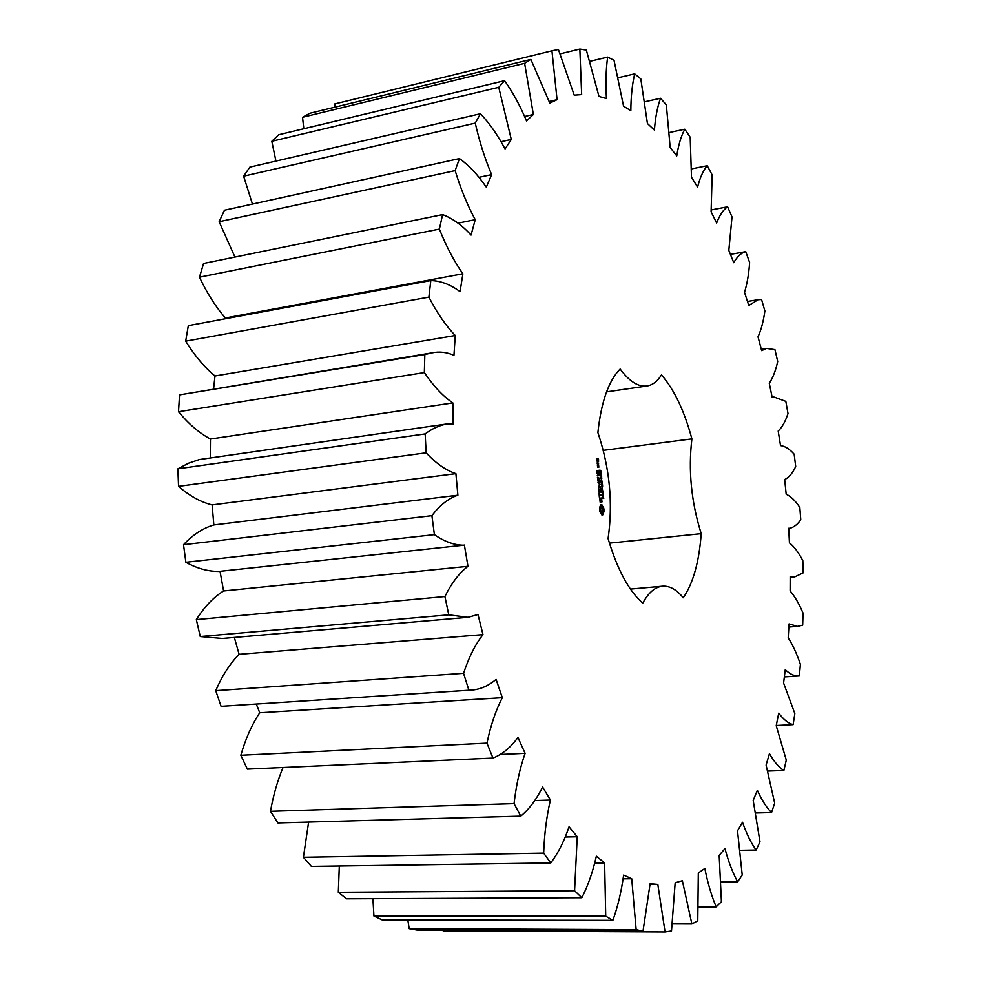 <?xml version="1.0" encoding="UTF-8"?>
<svg xmlns="http://www.w3.org/2000/svg" width="981" height="981" viewBox="0 0 981 981"><rect width="100%" height="100%" fill="white"/><g stroke="black" fill="none" stroke-linecap="round" stroke-linejoin="round"><path stroke-width="1.47" d="M614.008 60.233L607.644 57.082C605.939 69.467 605.535 83.275 606.442 98.529L598.999 96.445L586.344 50.08L579.857 49.05L581.659 94.593L574.204 95.145L558.41 49.479L551.947 50.816L557.073 99.694L549.814 103.103L530.88 59.424L524.627 63.324L533.37 114.495L526.515 120.921C520.126 105.703 512.818 92.288 504.577 80.687L498.753 87.309L511.285 139.437L505.068 148.965C497.649 134.949 489.433 123.214 480.445 113.747L475.245 123.116C479.427 141.546 484.884 158.714 491.628 174.618L486.306 187.175C477.968 174.925 469.004 165.397 459.451 158.579L455.135 170.62C460.702 188.879 467.41 205.225 475.233 219.683L471.052 235.072C461.965 225.139 452.474 218.322 442.59 214.606L439.378 229.088C446.306 246.489 454.129 261.375 462.885 273.785L460.064 291.639C450.451 284.515 440.702 280.824 430.806 280.566L428.881 297.108C437.023 312.914 445.815 325.717 455.258 335.502L453.958 355.294C446.6 352.142 439.292 351.321 432.045 352.841L424.834 354.533L424.332 372.584C433.479 386.097 442.983 396.214 452.842 402.909L453.185 423.976L446.907 423.951C439.402 425.313 432.143 428.636 425.153 433.909L426.146 452.805C436.018 463.412 445.926 470.365 455.895 473.651L457.882 495.209C448.513 498.336 439.856 505.166 431.91 515.675L434.387 534.645C444.283 541.561 453.945 545.093 463.4 545.24L464.381 545.08L467.962 566.319C459.292 572.929 451.603 583.008 444.908 596.546L448.758 614.854L468.047 617.319L477.98 614.523L482.983 634.633C475.295 644.431 468.82 657.331 463.547 673.322L468.893 690.232C478.74 690.072 487.815 686.455 496.092 679.392L502.321 697.675C495.822 710.219 490.696 725.376 486.956 743.132L492.965 758.068C502.284 754.401 510.623 747.534 517.943 737.467L525.117 753.334C519.93 768.086 516.251 784.837 514.056 803.611L520.752 816.131C529.176 809.215 536.46 799.503 542.591 786.995L550.415 800.042C546.613 816.364 544.369 834.058 543.658 853.139L550.77 862.949C558.115 853.237 564.21 841.183 569.054 826.787L577.233 836.744L574.584 890.748L581.831 897.738C587.975 885.757 592.818 871.913 596.362 856.192L604.615 862.986L605.731 916.168L612.892 920.35C617.785 906.652 621.378 891.57 623.634 875.089L631.727 878.743L636.154 929.669L643.021 931.165L650.121 883.746L657.834 884.433L665.069 931.95L671.507 930.969L675.173 882.777L682.359 880.717L691.887 923.979L697.773 920.779L698.313 872.992L704.836 868.467C707.742 883.084 711.532 895.886 716.179 906.873L721.427 901.735L719.171 855.346L724.971 848.651C728.503 861.796 732.733 872.869 737.651 881.845L742.225 875.015L737.516 830.833L742.519 822.25C746.541 833.813 751.078 843.071 756.143 850.024L759.993 841.796L753.187 800.422L757.369 790.257C761.747 800.14 766.48 807.571 771.544 812.562L774.683 803.157L766.1 765.07L769.447 753.592C774.07 761.747 778.877 767.363 783.868 770.453L786.284 760.116L776.229 725.67L778.73 713.138C783.5 719.539 788.295 723.377 793.126 724.64L794.843 713.567L783.586 683.021L785.266 669.667C790.073 674.339 794.782 676.424 799.368 675.958L800.398 664.321C796.805 653.689 792.746 644.885 788.197 637.895L789.067 623.928L797.59 626.381L802.679 625.142L803.034 613.125C799.098 603.744 794.794 596.362 790.134 590.967L790.196 576.583L794.107 577.196L803.12 572.892L802.826 560.629C798.608 552.573 794.144 546.65 789.435 542.873L788.712 528.256L789.791 528.281C793.837 527.3 797.504 524.492 800.778 519.82L799.834 507.447C795.407 500.776 790.845 496.374 786.173 494.216L784.69 479.55C788.945 477.465 792.611 473.124 795.714 466.527L794.156 454.178C789.607 449.016 785.07 446.147 780.533 445.558L778.191 431.027C782.127 427.324 785.401 421.499 788.001 413.553L785.83 401.376L773.923 396.986L772.206 397.513L769.276 383.252C772.844 377.967 775.652 370.72 777.7 361.499L774.941 349.616L766.468 348.39L761.648 350.622L758.019 336.814C761.146 329.984 763.439 321.363 764.886 310.952L761.563 299.499L758.117 299.708L748.797 305.471L744.505 292.313C747.117 283.987 748.834 274.055 749.631 262.528L745.744 251.663C741.219 252.828 737.222 256.507 733.763 262.712L728.822 250.413L732.022 216.924L727.608 206.807C723.279 209.738 719.625 215.146 716.645 223.03L711.102 211.798L712.157 174.876L707.24 165.715C703.205 170.473 699.993 177.622 697.577 187.15L691.495 177.218L690.195 137.23L684.812 129.21C681.182 135.856 678.496 144.759 676.767 155.893L670.182 147.506L666.332 104.893L660.544 98.259C657.417 106.819 655.382 117.438 654.413 130.093L647.435 123.532L640.814 78.872L634.695 73.857C632.205 84.341 630.93 96.616 630.844 110.669L623.573 106.206L614.008 60.233M590.047 61.288L607.644 57.082M551.947 50.816L334.766 103.937L334.815 107.187M530.88 59.424L309.922 113.244L302.528 117.279L303.816 128.744M504.577 80.687L278.739 134.74L271.798 141.289L275.931 161.08M480.445 113.747L249.873 167.113L243.619 176.175L252.448 204.073M459.451 158.579L224.441 210.228L219.143 221.731L234.95 257.071M442.59 214.606L203.558 263.484L199.486 277.182C206.991 293.135 215.624 306.734 225.372 317.991L225.201 318.788M430.806 280.566L188.315 325.643L185.679 341.155C194.606 355.588 204.367 367.201 214.986 375.993L213.6 388.795M432.045 352.841L179.548 394.865L178.517 411.713C188.646 423.988 199.29 433.099 210.449 439.022L210.302 457.808M446.907 423.951L199.388 459.537L188.499 463.228L177.88 468.808L178.542 486.355C189.566 495.945 200.762 502.125 212.117 504.908L213.846 524.958C202.993 528.134 192.889 534.719 183.521 544.7L185.875 562.285C197.022 568.465 208.021 571.518 218.886 571.445L463.4 545.24M220.026 571.322L223.582 590.979C213.441 597.331 204.355 606.871 196.323 619.612L200.271 636.546L222.356 638.472L468.047 617.319M234.349 637.442L239.094 654.327C229.983 663.597 222.196 675.701 215.722 690.661L221.081 706.32L221.767 706.271M256.286 704.039L259.732 712.758C251.896 724.542 245.593 738.705 240.823 755.26L247.347 769.104L492.965 758.068M283.031 767.498C277.513 780.704 273.331 795.309 270.474 811.312L277.881 822.924L520.752 816.131M308.61 822.066L303.411 857.284L311.382 866.407L550.77 862.949M339.316 866.002L338.31 892.293L346.563 898.804L581.831 897.738M372.903 898.682L373.933 916.021L382.185 919.933L612.892 920.35M407.826 919.982L409.187 928.676L417.207 930.086L643.021 931.165M442.958 930.209L443.118 930.846L665.069 931.95M603.278 450.353L691.899 438.875C684.333 410.843 674.192 389.518 661.476 374.914C657.393 381.401 652.561 385.092 646.957 385.987C638.312 387.115 629.373 381.462 620.139 369.028C608.588 380.8 601.181 401.977 597.895 432.572C609.753 467.888 613.15 503.228 608.085 538.606C617.282 569.483 628.846 590.991 642.788 603.107C648.527 592.573 655.1 586.945 662.531 586.221L630.452 589.103M691.899 438.875C688.147 470.353 691.262 501.953 701.219 533.664C699.171 561.794 693.187 583.155 683.267 597.772C676.583 589.581 669.667 585.731 662.531 586.221M599.869 511.751L602.297 515.05L604.063 511.665L603.72 507.974L601.709 504.761L600.531 505.031L599.514 508.06L599.869 511.751M603.119 496.631L603.744 498.495L603.352 496.84L602.726 498.213L603.119 496.631M602.457 494.289L603.56 495.92L602.432 495.92L602.751 494.277M602.027 491.763L603.168 491.763L602.309 493.431L603.352 493.75L602.224 493.762L602.984 492.082L602.027 491.763M602.432 490.046L602.677 491.15L602.579 490.046M602.162 487.25L602.444 489.58L602.162 487.25M600.164 502.247L600.887 502.235L601.095 498.63L601.991 501.941L601.574 497.992L600.838 498.005L600.63 501.598L599.747 498.287L600.164 502.247M599.612 497.146L599.465 495.564L601.635 495.233L599.403 494.927L599.072 493.026L599.354 497.183M598.827 491.861L601.206 492.168L600.838 488.366L601.01 491.542L600.176 491.542L599.796 488.992L599.906 491.542L599.072 491.542L598.631 488.354L598.827 491.861M601.279 483.94L602.444 484.283L601.598 485.215L602.592 485.767L601.561 486.834L602.42 485.926L601.39 485.031L602.285 484.491L601.279 483.94M601.01 481.07L602.138 481.095L602.334 483.093L601.206 483.081L601.01 481.07M601.414 479.366L601.647 480.457L601.414 479.366M600.764 477.257L601.66 477.281L601.463 478.851L600.764 477.257M601.427 474.914L601.684 476.337L600.495 475.699L601.549 474.914M600.863 472.413L601.01 474.399L600.213 472.793L600.985 472.425M600.617 470.304L600.985 472.033L600.029 471.088L600.617 470.304M598.005 482.627L599.661 484.639L598.52 487.201L600.728 487.214L598.962 486.576L600.065 484.639L598.594 482.677L600.286 482.701L600.225 482.063L598.005 482.627M597.429 477.232L597.895 480.727L600.213 480.432L599.084 480.101L598.704 477.563L598.802 480.101L597.981 480.089L597.699 477.244M597.27 475.589L599.759 475.638L597.27 475.589M596.767 470.414L597.245 473.909L599.465 473.946L599.097 470.144L599.268 473.308L598.435 473.296L598.042 470.745L598.152 473.283L597.319 473.271L596.767 470.414M598.582 464.724L597.355 465.006L597.699 467.189L598.815 467.226L598.582 464.724L597.417 464.835M597.245 463.805L598.631 463.841L597.343 461.634L597.245 463.805M596.975 460.996L597.821 461.34L598.312 459.5L598.631 461.364L598.398 458.875L596.902 458.826L596.975 460.996M618.398 77.646L634.695 73.857M560.237 53.82L579.857 49.05M645.02 101.73L660.544 98.259M549.323 101.472L557.073 99.694M669.594 132.472L684.812 129.21M302.528 117.279L524.627 63.324M524.712 116.469L533.37 114.495M691.838 168.842L707.24 165.715M271.798 141.289L498.753 87.309M501.181 141.681L511.285 139.437M711.397 209.909L727.608 206.807M243.619 176.175L475.245 123.116M479.12 177.279L491.628 174.618M730.416 254.386L745.744 251.663M219.143 221.731L455.135 170.62M458.004 223.153L475.233 219.683M199.486 277.182L439.378 229.088M225.372 317.991L462.885 273.785M185.679 341.155L428.881 297.108M214.986 375.993L455.258 335.502M179.548 394.865L424.834 354.533M178.517 411.713L424.332 372.584M210.449 439.022L452.842 402.909M177.88 468.808L425.153 433.909M178.542 486.355L426.146 452.805M212.117 504.908L455.895 473.651M213.846 524.958L457.882 495.209M183.521 544.7L431.91 515.675M185.875 562.285L434.387 534.645M223.582 590.979L467.962 566.319M196.323 619.612L444.908 596.546M200.271 636.546L448.758 614.854M239.094 654.327L482.983 634.633M215.722 690.661L463.547 673.322M221.081 706.32L468.599 690.256M259.732 712.758L502.321 697.675M240.823 755.26L486.956 743.132M784.359 676.902L799.368 675.958M499.844 754.499L525.117 753.334M270.474 811.312L514.056 803.611M776.265 725.486L793.126 724.64M534.841 800.545L550.415 800.042M303.411 857.284L543.658 853.139M768 771.054L783.868 770.453M565.387 837.001L577.233 836.744M338.31 892.293L574.584 890.748M755.995 812.979L771.544 812.562M594.829 863.121L604.615 862.986M373.933 916.021L605.731 916.168M740.397 850.294L756.143 850.024M623.193 878.829L631.727 878.743M409.187 928.676L636.154 929.669M721.256 881.98L737.651 881.845M650.096 884.494L657.834 884.433M698.607 906.91L716.179 906.873M672.476 923.918L691.887 923.979M609.434 543.155L701.219 533.664M601.88 514.964L603.094 509.924L600.764 504.859M603.057 514.694L602.126 514.792M603.143 513.652L602.199 513.75M603.352 512.769L602.408 512.867M603.658 512.094L602.714 512.192M601.709 504.761L600.777 504.859M604.063 511.665L603.131 511.763M602.138 505.007L601.194 505.117M604.088 510.745L603.156 510.856M602.42 506.037L601.476 506.147M604.038 509.813L603.094 509.924M602.788 506.907L601.844 507.018M603.916 508.881L602.972 508.992M603.229 507.569L602.285 507.68M603.72 507.974L602.775 508.084M603.107 495.577L602.408 495.663L602.628 494.571L602.395 495.589M603.536 495.577L602.616 495.92M603.168 491.763L602.224 491.873M603.327 493.431L602.383 493.541M601.574 497.992L600.838 498.078M600.617 495.552L599.133 495.037M601.635 495.233L600.691 495.344M601.463 494.915L600.519 495.025M601.316 491.861L600.372 491.971M599.906 491.542L598.802 491.653M601.01 491.542L599.232 491.616M600.176 491.542L599.232 491.653M602.481 484.675L601.844 484.749M602.628 486.147L601.929 486.233M602.138 481.095L601.206 481.205M602.297 482.738L601.365 482.86M601.66 477.281L600.752 477.453M601.488 475.454L600.482 475.564M600.899 472.805L600.262 473.149M601.034 472.805L600.225 472.903M601.341 472.817L600.409 472.928M601.059 473.149L600.421 473.136L600.875 474.179M600.617 471.542L600.262 470.586L600.446 471.53M600.225 482.063L597.981 482.161M600.409 482.382L599.293 482.174M599.82 487.214L598.385 486.686M600.838 486.907L599.894 487.017M600.666 486.588L599.722 486.699M599.207 480.739L598.14 480.212L599.084 480.101M600.213 480.432L599.281 480.555M598.802 480.101L597.711 480.212M600.041 480.114L599.097 480.236M599.587 475.319L597.331 475.405M599.759 475.638L598.815 475.748M599.563 473.639L598.631 473.762M598.152 473.283L597.061 473.406M599.268 473.308L598.435 473.296M598.741 465.043L597.637 464.847M598.925 466.907L597.944 466.662M598.631 463.841L597.687 463.964M598.459 463.523L597.527 463.645M597.932 461.033L597.049 461.144M598.398 458.875L596.84 458.973M598.557 459.194L597.454 458.998M599.747 509.997L600.2 507.618L601.549 507.3L602.91 509.838L602.457 512.217L601.095 512.536L599.747 509.997L600.691 509.887L600.679 508.881L599.734 508.992M598.618 466.576L597.772 466.564L597.662 465.337L598.496 465.362L598.618 466.576L597.515 466.698M600.679 508.881L600.838 508.06L599.894 508.17M600.838 508.06L601.145 507.508L600.2 507.618M602.04 512.425L600.654 512.34M601.598 512.229L600.249 511.8M601.194 511.69L599.931 510.991M600.875 510.88L600.691 509.887M601.574 477.514L600.973 478.385L601.574 477.514M601.034 474.154L600.936 473.149M600.63 471.321L600.801 470.537L600.482 471.346M597.221 460.69L597.098 459.464L597.625 460.702L596.951 460.727M597.625 460.702L596.951 460.788M601.782 478.642L600.997 478.74M758.117 299.708L747.485 301.461M766.468 348.39L761.268 349.175M773.923 396.986L772.145 397.231M789.791 528.281L788.724 528.391M794.107 577.196L790.196 577.551M797.59 626.381L788.871 627.043M468.893 690.232L221.424 706.295M646.957 385.987L606.565 391.873"/></g></svg>
